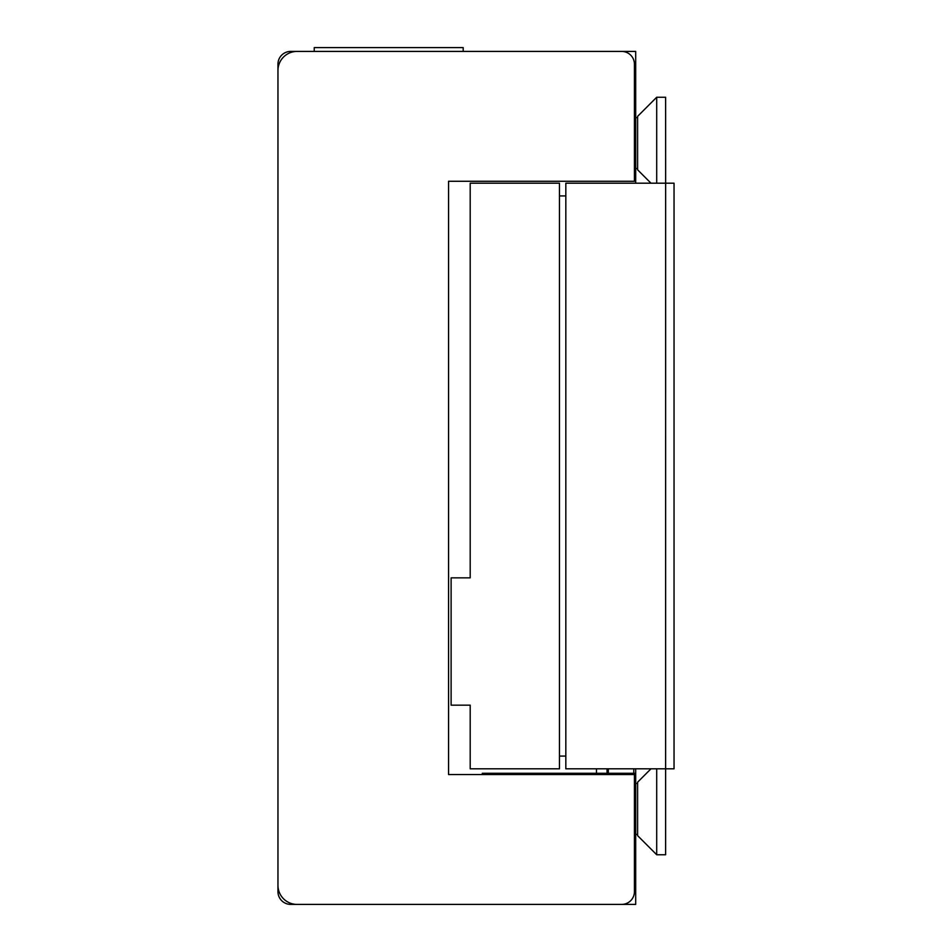 <?xml version="1.0" encoding="UTF-8"?>
<svg xmlns="http://www.w3.org/2000/svg" width="952" height="952" viewBox="0 0 952 952"><rect width="100%" height="100%" fill="white"/><g stroke="black" fill="none" stroke-linecap="round" stroke-linejoin="round"><path stroke-width="1.43" d="M403.993 904.4L290.693 904.4A12.733 12.733 0 0 1 277.96 891.667L277.96 64.153A12.733 12.733 0 0 1 290.693 51.42L314.243 51.42L314.243 47.6L463.196 47.6L463.196 51.42L484.199 51.42M277.96 64.153L277.96 891.667M607.055 773.274L607.055 768.811M608.328 768.811L608.328 773.274M633.794 773.274L633.794 768.811M482.295 774.547L482.295 773.274L635.698 773.274L635.698 768.811M596.476 773.274L596.476 768.811M634.425 178.726L635.698 178.726L635.698 51.42L597.511 51.42M635.698 773.274L635.698 904.4L508.392 904.4M635.698 183.189L635.698 178.726M470.193 768.811L559.467 768.811L559.467 183.189L470.193 183.189L470.193 577.852L451.105 577.852L451.105 705.158L470.193 705.158L470.193 768.811M559.467 756.078L565.833 756.078M559.467 195.922L565.833 195.922M674.04 708.55L674.04 183.189L565.833 183.189L565.833 768.811L674.04 768.811L674.04 708.55M634.425 891.667A12.733 12.733 0 0 1 621.692 904.4L297.06 904.4A19.099 19.099 0 0 1 277.96 885.301L277.96 70.519A19.099 19.099 0 0 1 297.06 51.42L621.692 51.42A12.733 12.733 0 0 1 634.425 64.153L634.425 181.273L448.559 181.273L448.559 774.547L634.425 774.547L634.425 891.667M650.978 768.811L637.614 782.187L637.614 835.654L656.702 854.753L656.702 768.811M656.702 854.753L665.615 854.753L665.638 183.189L665.615 97.247L656.702 97.247L656.702 183.189M656.702 97.247L637.614 116.346L637.614 169.813L650.978 183.189M637.614 834.38L635.698 834.38M637.614 783.46L635.698 783.46M637.614 168.54L635.698 168.54M637.614 117.62L635.698 117.62"/></g></svg>
